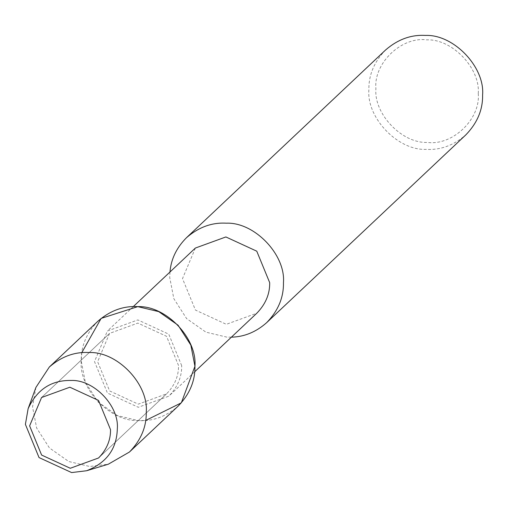 <?xml version="1.0" encoding="UTF-8"?>
<svg xmlns="http://www.w3.org/2000/svg" width="508" height="508" viewBox="0 0 508 508"><rect width="100%" height="100%" fill="white"/><g stroke="black" fill="none" stroke-linecap="round" stroke-linejoin="round"><path stroke-width="0.38" stroke-dasharray="2.54 1.91" d="M181.686 365.633L168.758 334.156L137.865 319.919L107.379 331.019L94.501 361.569L107.436 393.046L138.322 407.283L168.815 396.183C177.603 387.109 181.896 376.93 181.686 365.633M81.782 352.673L81.217 360.966L85.319 382.124L98.082 402.025L117.424 415.614L138.379 420.592L145.694 420.459M195.383 248.044L182.505 278.594L195.44 310.077L226.327 324.307L256.819 313.207M169.97 272.009L169.729 277.514L173.831 298.672L186.595 318.573L205.937 332.162L226.886 337.141L231.4 337.172M385.674 49.905C374.205 61.735 368.611 75.019 368.878 89.745C366.484 117.818 397.916 150.609 426.041 149.371C440.373 150.235 453.631 145.415 465.804 134.893M478.25 93.529C480.403 68.269 452.114 38.754 426.803 39.865C401.472 36.392 373.482 63.278 375.901 88.754C373.742 114.014 402.038 143.529 427.342 142.418C452.672 145.891 480.67 119.005 478.25 93.529M178.524 365.506L166.529 336.296L137.865 323.088L109.576 333.388L97.631 361.728L109.626 390.938L138.29 404.146L166.58 393.846C174.733 385.426 178.721 375.983 178.524 365.506L166.529 336.296L137.865 323.088L109.576 333.388L97.631 361.728L109.626 390.938L138.29 404.146L166.58 393.846C174.733 385.426 178.721 375.983 178.524 365.506M35.909 387.426L32.544 406.857L36.646 428.015L49.409 447.923L68.751 461.505L89.7 466.484L108.306 464.21M98.012 321.12C86.544 332.956 80.95 346.234 81.217 360.966C78.823 389.033 110.261 421.824 138.379 420.592C152.711 421.456 165.97 416.63 178.143 406.114M133.267 306.616L107.379 331.019M194.704 371.773L168.815 396.183M109.576 333.388L41.567 397.51L109.576 333.388M166.58 393.846L98.571 457.968L166.58 393.846"/><path stroke-width="0.76" d="M110.515 429.628L98.52 400.418L69.856 387.217L41.567 397.51L29.623 425.856L41.618 455.06L70.282 468.268L98.571 457.968C106.724 449.555 110.706 440.106 110.515 429.628L98.52 400.418L69.856 387.217L41.567 397.51L29.623 425.856L41.618 455.06L70.282 468.268L98.571 457.968C106.724 449.555 110.706 440.106 110.515 429.628M145.694 420.459L181.331 402.838L194.939 366.268L190.837 345.11L178.073 325.209L158.731 311.62L137.782 306.642L101.136 318.402L81.782 352.673M194.704 371.773L256.819 313.207C265.608 304.133 269.9 293.954 269.691 282.664L256.762 251.181L225.869 236.95L195.383 248.044L133.267 306.616M231.4 337.172C244.297 336.868 256.051 332.035 266.656 322.663C278.124 310.826 283.718 297.548 283.451 282.816C285.845 254.749 254.413 221.958 226.289 223.19C211.957 222.326 198.698 227.152 186.525 237.668C176.562 247.669 171.044 259.118 169.97 272.009M266.656 322.663L465.804 134.893C477.272 123.063 482.873 109.779 482.6 95.053C484.994 66.986 453.561 34.195 425.444 35.427C411.105 34.563 397.853 39.389 385.674 49.905L186.525 237.668M86.646 470.738L108.306 464.21L129.47 452.006C140.938 440.176 146.533 426.891 146.266 412.166C148.66 384.092 117.221 351.301 89.103 352.539C74.771 351.676 61.512 356.502 49.333 367.017L35.909 387.426L28.124 408.667L25.4 424.377L39.033 457.568L71.603 472.573L86.646 470.738C106.597 462.845 116.827 448.824 117.323 428.663C119.259 405.975 93.853 379.47 71.12 380.467C51.34 380.079 37.008 389.484 28.124 408.667M129.47 452.006L178.143 406.114C189.611 394.278 195.212 381 194.939 366.268C197.333 338.201 165.9 305.41 137.782 306.642C123.444 305.778 110.192 310.604 98.012 321.12L49.333 367.017"/></g></svg>
